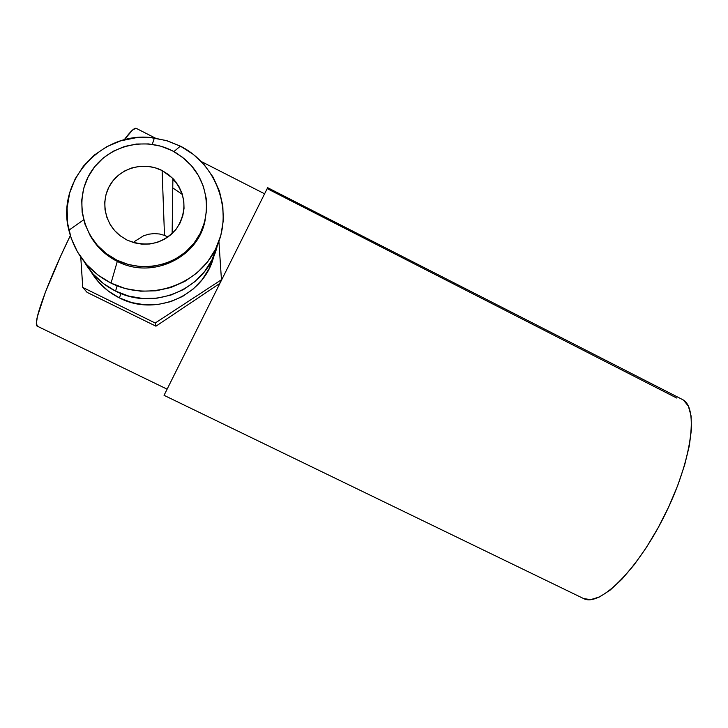 <?xml version="1.0" encoding="UTF-8"?>
<svg xmlns="http://www.w3.org/2000/svg" width="728" height="728" viewBox="0 0 728 728"><rect width="100%" height="100%" fill="white"/><g stroke="black" fill="none" stroke-linecap="round" stroke-linejoin="round"><path stroke-width="1.09" d="M162.117 170.534L172.891 178.46C186.204 194.513 187.442 211.229 176.595 228.61C163.045 244.071 146.492 247.875 126.936 240.003L134.243 242.806L141.933 244.162L149.722 244.007L157.293 242.369L164.364 239.312L170.661 234.944L175.958 229.447L180.043 223.023L182.774 215.925L184.029 208.417L183.784 200.792L182.027 193.329L178.842 186.323L174.347 180.034L168.696 174.702L162.117 170.534L154.864 167.686L147.192 166.275L139.412 166.366L131.814 167.941L124.697 170.953L118.336 175.293L112.977 180.79L108.836 187.233L106.061 194.367L104.768 201.938L105.014 209.628L106.788 217.144L110.019 224.206L114.578 230.521L120.293 235.854L126.936 240.003L120.147 235.745C104.341 223.633 100.1 200.136 110.793 183.829C121.303 167.404 144.49 161.47 162.117 170.534L164.492 235.381L162.117 170.534M167.977 237.037L164.492 235.381L167.977 237.037M167.904 237.082L164.492 235.381L167.904 237.082M117.299 261.388L116.753 260.096L108.044 254.882C81.955 236.564 73.974 198.935 90.609 172.509C106.943 145.891 144.099 136.145 172.181 150.678L182.51 157.257L191.373 165.647L198.435 175.548L203.431 186.559L206.179 198.28L206.57 210.265L204.604 222.058L200.327 233.224L193.921 243.325L185.613 251.988L175.712 258.877L164.601 263.718L152.68 266.33L140.422 266.594L128.292 264.491L116.753 260.096L106.27 253.571L97.243 245.163L90.035 235.199L84.93 224.069L82.127 212.194L81.736 200.054L83.775 188.115L88.17 176.84L94.731 166.685L103.203 158.031L113.25 151.215L124.479 146.492L136.445 144.035L148.703 143.926L160.77 146.173L172.181 150.678L176.595 153.153L184.776 159.104L190.782 164.974C210.201 186.541 211.702 220.448 194.194 242.979C176.858 265.62 143.097 273.246 116.753 260.096L117.299 261.388C104.923 255.109 95.55 245.873 89.162 233.661C93.839 242.715 100.346 250.241 108.681 256.229L117.299 261.388L111.02 283.119L117.299 261.388C152.334 279.98 199.072 257.366 205.232 219.537C199.072 257.366 152.334 279.98 117.299 261.388M180.362 146.128L167.695 140.968L154.336 138.038C103.303 129.529 55.647 180.235 68.869 230.23C74.948 254.026 88.998 271.653 111.02 283.119C148.785 302.02 197.588 285.849 215.515 249.276C233.988 212.967 217.69 164.901 180.362 146.128L173.901 151.588L180.362 146.128L193.266 154.354L204.322 164.847L213.14 177.204L219.374 190.964L222.804 205.605L223.296 220.575L220.839 235.317L215.515 249.276L207.526 261.916L197.151 272.773L184.794 281.418L170.898 287.505L156.001 290.809L140.659 291.182L125.471 288.588L111.02 283.119L97.88 274.975L86.559 264.464L77.523 251.997L71.107 238.047L67.595 223.168L67.112 207.953L69.67 192.984L75.184 178.861L83.42 166.13L94.039 155.292L106.634 146.765L120.702 140.85L135.69 137.792L151.014 137.674L166.102 140.495L180.362 146.128M92.92 239.694L93.22 240.495L92.92 239.694M91.319 237.528L90.964 236.736L91.319 237.528M115.561 291.1L117.153 285.831L115.561 291.1L103.44 283.592L93.002 273.901L84.33 261.834C91.819 274.656 102.229 284.402 115.561 291.1C155.337 311.994 208.308 287.678 217.381 245.254L212.048 259.75L204.668 271.435L195.086 281.472L183.665 289.471L170.834 295.104L157.075 298.171L142.916 298.516L128.892 296.132L115.561 291.1M96.879 244.744L97.079 245.554L96.879 244.744M95.086 243.07L94.831 242.269L95.086 243.07M119.456 297.934L120.866 293.457L119.456 297.934L108.199 290.982L98.517 281.991L90.682 271.153C97.625 282.874 107.216 291.801 119.456 297.934C156.229 317.244 205.269 294.895 213.932 255.655L209.073 268.741L202.211 279.607L193.302 288.943L182.692 296.378L170.771 301.629L157.994 304.477L144.845 304.814L131.832 302.611L119.456 297.934M99.008 247.729L98.853 246.91L99.008 247.729M583.528 598.525L164.046 395.322L267.658 187.678L164.046 395.322L583.528 598.525C599.362 607.325 637.228 570.497 664.427 515.77C691.8 461.143 698.871 407.898 682.755 399.672L681.545 399.053L683.456 400.118L688.36 406.115L691.09 415.952L691.445 429.356L689.298 445.882L684.675 464.874L677.722 485.503L668.723 506.825L658.112 527.818L646.382 547.474L634.097 564.883L621.849 579.279L610.191 590.071L599.626 596.915L590.545 599.672L583.465 598.498M267.203 188.625L676.658 398.016M37.447 326.253L167.076 389.152L37.419 326.235L36.4 323.387L37.374 316.625L45.436 292.065L60.77 255.91L70.316 235.599C46.11 285.485 32.159 325.143 37.419 326.235M136.536 128.51L136.172 128.319C134.261 127.764 130.257 131.613 124.169 139.867L132.451 130.13L135.845 128.264L136.546 128.51M155.938 326.18L87.096 292.374L82.755 287.433L87.096 292.374L155.938 326.18L155.21 323.023L221.448 279.725L218.91 241.396L221.448 279.725L219.601 283.565L155.938 326.18L219.601 283.565L221.448 279.725L155.21 323.023L155.938 326.18M80.763 257.084L82.755 287.433L155.21 323.023L82.755 287.433M172.763 187.924L182.391 194.449M172.873 180.135L175.812 181.818L172.873 180.135M159.45 233.988L164.492 235.381L159.45 233.988L154.163 233.588L159.45 233.988M148.831 234.179L154.163 233.588L148.831 234.179L143.653 235.745L148.831 234.179M134.516 241.478L143.653 235.745L134.516 241.478M172.891 178.46L172.136 233.633M108.681 256.229L108.044 254.882M154.336 138.038L152.298 144.353M68.869 230.23L83.638 219.829M264.564 193.794L201.247 161.507M155.555 138.211L136.172 128.319M682.755 399.672L267.658 187.678"/></g></svg>

